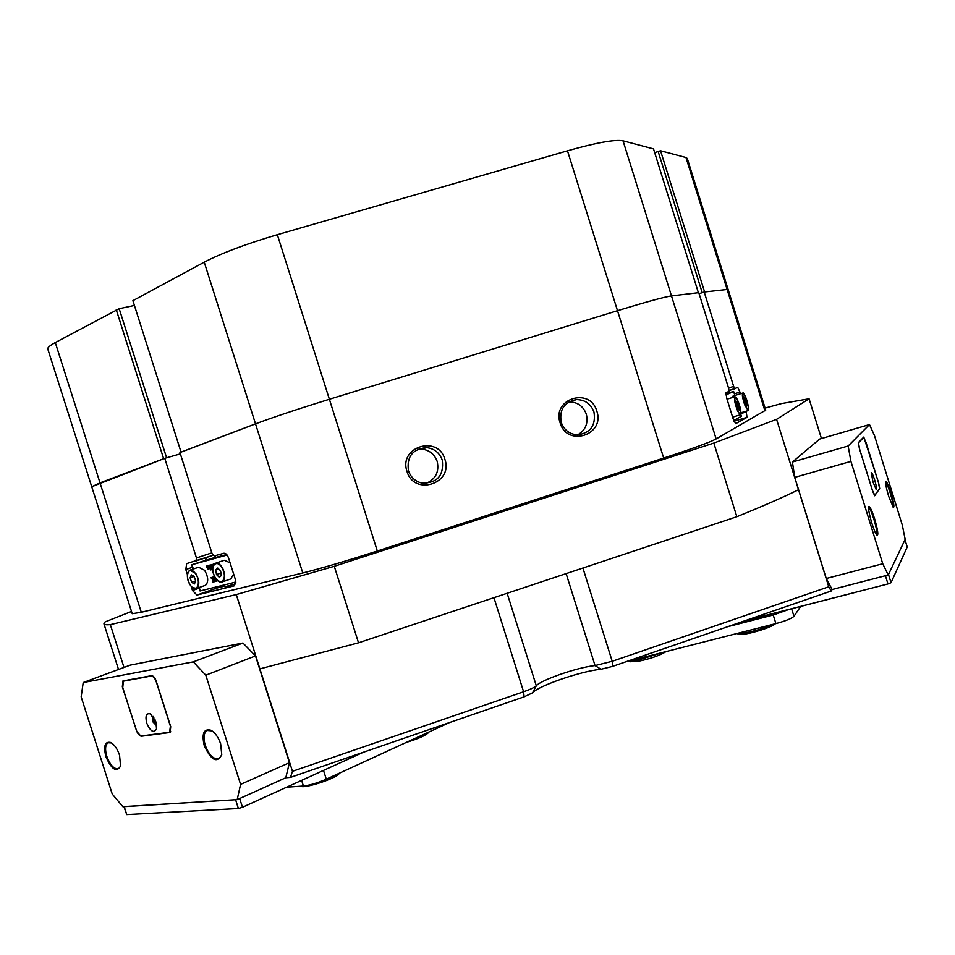 <?xml version="1.0" encoding="UTF-8"?>
<svg xmlns="http://www.w3.org/2000/svg" width="955" height="955" viewBox="0 0 955 955"><rect width="100%" height="100%" fill="white"/><g stroke="black" fill="none" stroke-linecap="round" stroke-linejoin="round"><path stroke-width="1.43" d="M596.827 411.163C590.166 386.62 551.62 398.724 560.119 422.814C566.912 447.429 605.351 435.098 596.827 411.163M593.962 412.023C590.835 403.846 584.997 399.703 576.462 399.596C564.178 402.079 559.105 409.683 561.23 422.42C564.095 430.072 569.502 434.227 577.441 434.859C590.512 433.045 596.015 425.429 593.962 412.023M568.822 401.912L569.096 401.9C577.489 402.007 583.23 406.078 586.31 414.112C588.435 423.256 585.57 430.18 577.691 434.859M444.899 459.367C438.094 434.453 398.319 446.94 406.997 471.388C413.933 496.397 453.613 483.672 444.899 459.367M442.272 460.155C439.551 452.777 434.334 448.599 426.61 447.62C412.548 448.946 406.508 456.693 408.489 470.875C410.841 477.476 415.389 481.559 422.122 483.135C437.342 483.099 444.063 475.435 442.272 460.155M417.729 449.28L421.788 449.113C429.38 450.068 434.513 454.174 437.187 461.42C439.396 471.842 435.683 479.183 426.061 483.445M131.515 611.463L105.086 621.908L103.928 623.794C104.167 624.666 106.303 624.952 110.338 624.642L123.995 667.438M224.926 586.728L235.766 583.863M206.161 557.577L205.635 560.06M215.018 587.265L217.143 587.982L224.723 586.107M191.119 586.215L192.48 590.5L196.921 595.061L234.536 585.749L235.431 579.685L228.508 557.899C227.278 554.652 225.726 553.1 223.84 553.267L214.374 555.894L212.07 553.602L179.934 452.551L255.51 423.877C273.5 417.144 298.127 408.931 329.38 399.262L617.503 310.685C646.344 301.887 664.322 296.957 671.472 295.919L698.785 292.66L728.725 388.601L729.059 391.359L726.063 392.708L726.743 398.307L733.213 419.03L735.637 423.722L747.037 417.347L746.106 411.223M195.966 560.991L213.001 555.297L186.643 563.605L185.807 569.526L187.383 574.492M91.716 486.728L164.749 458.316L180.364 453.876L166.6 457.791L119.172 308.704L55.283 342.57L100.024 482.872L91.716 486.728L132.232 613.719L141.292 612.286L302.783 572.976L255.51 423.877L181.056 452.133L132.9 300.67L204.239 262.171C221.536 253.147 245.913 243.979 277.344 234.691L329.38 399.262C298.127 408.931 273.5 417.144 255.51 423.877L204.239 262.171M658.126 151.368L702.2 292.672L699.108 293.686L704.205 292.015L728.092 289.365L704.599 291.967L660.55 150.759L654.676 152.621M821.455 438.536L809.088 398.796L781.488 403.583L765.098 408.083M736.842 516.727L713.839 443.072L776.582 419.352L798.511 489.736C782.873 497.412 762.317 506.401 736.842 516.727L358.519 642.811L259.891 668.87L292.457 771.318L523.603 691.778C530.288 689.426 534.525 687.421 536.292 685.774C541.163 679.865 578.241 667.139 595.037 665.563L612.215 661.29L828.749 586.776L831.208 591.014L612.43 666.423L601.005 669.252C581.356 671.031 538.345 685.809 532.568 692.829L524.116 696.852L290.475 777.382L285.784 777.752L237.198 799.633L240.576 784.389L205.803 675.185L193.316 661.875L83.204 682.55L81.163 696.864L112.236 794.035L122.909 806.748L237.198 799.633M259.891 668.87L236.279 594.571L334.286 566.291L358.519 642.811M809.088 398.796L776.582 419.352M798.511 489.736L828.749 586.776M888.246 574.994L905.161 539.372L902.344 525.262L874.458 435.516L869.492 424.569L819.641 439.073L792.423 462.029L848.147 445.997L850.917 461.384L882.742 563.737L888.246 574.994L832.139 589.522L831.208 591.014M290.475 777.382L292.457 771.318M236.279 594.571L110.338 624.642M764.943 410.865L685.976 157.503L687.29 158.458L765.731 410.137L716.143 438.93C709.756 442.356 692.268 448.731 663.689 458.078L617.503 310.685L329.38 399.262L377.309 551.011C346.235 561.027 321.393 568.344 302.783 572.976M663.689 458.078L377.309 551.011M196.026 560.967L196.455 557.971L211.831 552.85M164.749 458.316L196.455 557.971M728.534 388.017L733.667 386.441L704.205 292.015M733.667 386.441L734.884 388.757L729.154 390.523L737.797 387.479L740.638 393.711M713.839 443.072L334.286 566.291M235.885 582.049L200.025 590.978L198.938 587.576M227.075 555.046L191.991 564.692L193.352 569.001M206.411 566.124L207.187 565.921L208.095 568.691L207.39 565.861L208.166 565.658L209.085 568.428L208.369 565.599L209.145 565.396L209.611 568.702L209.408 568.07L209.097 568.834L207.522 568.679L206.411 566.124L207.88 565.694M207.39 565.861L208.166 565.658M208.369 565.599L209.145 565.396M210.494 568.261L209.682 568.679M211.27 567.724L212.189 569.478L210.661 569.932L209.527 565.205L210.279 564.954L211.855 566.769M209.527 565.205L212.368 568.38L210.9 564.918L212.44 564.453L211.544 565.074L212.237 564.847L212.905 567.091M213.681 564.059L214.457 563.856M216.928 580.007L216.236 581.308L213.562 577.13L214.493 576.76L214.935 578.288M213.526 577.011L214.636 576.665M210.888 577.691L211.915 577.417L212.822 579.303L212.583 577.25L213.454 577.023L213.001 579.542L214.887 581.595L213.765 581.882L212.953 580.115L213.263 582.001L212.38 582.228L212.774 579.876L210.888 577.691L214.135 576.796M212.595 577.333L212.917 578.288M213.908 577.298L213.693 579.303L215.567 581.356L214.887 581.595M213.55 580.891L213.216 581.882M193.053 569.096L191.68 564.763L215.555 557.254M226.669 554.545L215.615 557.469M226.968 554.891L196.312 563.331L215.603 557.422M216.164 579.112L216.308 581.297M215.603 578.324L216.033 580.198L215.961 578.837M212.941 581.798L213.622 581.559M212.881 581.679L213.562 581.44M212.858 581.249L213.538 581.01M214.839 581.464L215.52 581.225M213.001 579.542L213.693 579.303M213.132 578.062L213.813 577.823M213.454 577.023L214.135 576.784M212.07 578.312L212.75 578.073M211.867 578.026L212.559 577.799M211.807 577.87L212.488 577.644M211.819 577.632L212.499 577.393M211.962 577.548L212.607 577.321M211.915 577.417L212.607 577.19M212.965 566.757L212.511 565.026L213.61 564.489L212.905 564.656L213.144 566.1M212.786 565.647L213.383 565.444M213.084 564.262L213.765 564.023M211.544 565.074L212.75 568.679M210.9 564.918L212.44 564.453M209.599 565.193L210.279 564.954M212.75 569.383L210.076 566.363L211.127 569.514L212.153 569.347M211.377 569.598L212.07 569.371M211.127 569.514L211.819 569.276M209.718 567.974L210.339 567.759M209.133 566.148L209.754 565.933M208.572 567.748L209.241 567.521M208.047 566.088L208.691 565.873M207.08 566.351L207.713 566.136M207.187 565.921L207.868 565.682M208.071 569.108L208.763 568.882M230.644 578.993L233.665 574.11M216.499 574.552L219.328 577.357L221.357 575.519L220.557 570.839L217.74 568.022L215.711 569.884L216.499 574.552L220.939 573.024M230.06 562.782L224.258 560.275L215.914 563.092M218.611 568.894L215.711 569.884M204.847 585.534L205.456 585.32C208.679 582.108 208.405 577.095 204.621 570.302L198.616 567.222L190.332 570.016M191.621 582.335L194.414 583.935L195.691 580.998L194.163 576.462L191.358 574.874L190.093 577.811L191.621 582.335L195.668 580.938M194.116 576.438L190.093 577.811M737.94 408.394L739.277 410.137L739.194 407.463L736.46 401.315L737.94 408.394M736.52 403.452L737.797 403.07M737.785 407.892L739.194 407.463M745.342 403.261L746.81 406.03L747.156 404.526L744.578 397.507L745.342 403.261M742.668 393.09L733.058 396.027L732.521 397.519M744.673 400.694L746.034 400.276M746.165 404.825L747.156 404.526M741.343 416.285L733.715 420.498M733.607 391.466L734.884 395.466L733.607 391.466L725.931 394.952M733.631 391.455L725.812 393.806M725.872 394.499L729.954 392.648L725.824 393.89M740.793 414.398L741.378 416.296L740.77 414.446M153.815 717.42L154.042 720.882L156.548 724.57M154.806 719.175L156.107 722.577M220.653 743.861C218.361 737.236 215.162 732.7 211.043 730.265C203.773 728.379 201.505 733.512 204.263 745.688C211.258 760.574 217.083 763.558 221.751 754.653L220.653 743.861M212.082 730.897L206.937 730.444C203.725 732.939 203.176 737.917 205.265 745.389C209.276 755.572 213.944 759.953 219.268 758.557L221.703 754.916M119.554 755.166C117.346 748.804 114.409 744.578 110.756 742.501C104.943 741.223 103.331 745.951 105.91 756.682C111.663 769.635 116.546 772.75 120.557 766.041L119.554 755.166M111.592 742.966L107.963 742.751C105.229 744.9 104.847 749.448 106.829 756.408C110.35 765.552 114.314 769.611 118.707 768.596L120.521 766.161M240.576 784.389L289.437 762.699L255.498 655.918L205.803 675.185M193.316 661.875L242.952 643.025L130.286 665.11L83.204 682.55M136.517 731.16L141.006 736.293L170.121 732.473L170.706 726.624L156.107 680.843C154.841 677.453 153.278 675.734 151.439 675.71L122.92 680.975L122.347 686.812L136.661 731.1M242.952 643.025L255.498 655.918M289.437 762.699L285.784 777.752L239.681 798.523L242.475 807.285L238.38 808.503L126.752 814.591L123.911 806.689M890.908 492.744C888.484 485.224 886.789 481.499 885.822 481.583C885.297 483.254 886.252 488.172 888.663 496.325L893.331 507.427C894.549 507.32 893.737 502.426 890.908 492.744M892.961 506.998C893.391 505.243 892.483 500.575 890.227 492.995C888.234 486.764 886.706 483.206 885.631 482.323M874.601 518.804C871.915 510.507 869.993 506.448 868.835 506.627C868.155 508.609 869.169 514.136 871.855 523.209C873.968 529.858 875.699 533.881 877.048 535.301C878.6 535.289 877.788 529.786 874.601 518.804M876.678 534.907C877.37 533.093 876.427 527.817 873.837 519.102C871.581 512.047 869.826 508.156 868.596 507.415M850.917 461.384L794.739 477.357L826.254 578.503L882.742 563.737M869.492 424.569L848.147 445.997M872.655 491.192L874.696 495.764L879.698 488.542L878.6 482.776L863.786 437.044L858.318 442.69L859.404 448.528L872.655 491.192M794.739 477.357L792.423 462.029M907.214 547.024L891.039 582.693L887.971 583.947L885.416 575.722L832.139 589.522L826.254 578.503M155.904 721.896L150.329 713.898C146.27 712.908 145.076 715.999 146.736 723.174C150.592 731.649 153.862 733.536 156.536 728.808L155.904 721.896M153.015 716.357L152.502 721.419L156.704 725.896M153.48 716.907L153.731 720.929L156.632 725.167M170.288 725.8L156.238 681.715C154.841 677.978 153.122 676.104 151.093 676.068L123.386 681.19L122.741 687.612L136.386 730.324C137.735 733.953 139.382 735.827 141.34 735.959L169.644 732.234L170.432 725.752M874.637 479.864C873.025 474.91 871.891 472.474 871.235 472.546L873.025 482.072L876.117 489.354C876.965 489.33 876.475 486.167 874.637 479.864M878.337 482.048L866.018 442.404L863.714 437.402L858.473 442.857L859.667 449.292L872.44 490.369L874.792 495.347L879.555 488.399L878.337 482.048M887.971 583.947L745.473 620.571M363.485 752.218L242.475 807.285M123.887 806.593L235.587 799.741L238.38 808.503M891.039 582.693L888.496 574.492L904.97 539.73L907.25 547.048M855.441 592.303L854.212 592.613M744.984 620.738L854.236 592.661M776.511 612.633L742.345 621.645M800.684 606.425L793.975 616.297C791.671 618.518 785.655 620.941 775.914 623.591L773.228 615.02L727.567 626.731M773.228 615.02L788.997 609.421M775.914 623.591L625.561 661.899M449.28 722.649L326.3 779.208C317.621 782.969 309.993 785.237 303.415 786.025L286.631 787.195M339.467 773.455L336.984 775.508C329.2 780.736 304.776 788.15 301.076 786.407L301.076 786.407M323.924 780.247L337.593 774.004M428.628 732.282L428.425 732.664C425.417 735.601 418.063 738.836 406.353 742.393M415.174 738.334L427.16 732.819M666.113 651.561C659.81 655.488 650.415 658.771 637.928 661.385L630.24 661.564M629.154 660.979L636.83 660.538L662.937 652.372M775.4 623.722C772.261 627.065 751.143 633.81 742.13 634.347L737.952 633.941M737.224 633.452L740.746 633.499C751.49 632.126 762.114 629.106 772.619 624.439M116.235 309.671L163.651 458.734L100.024 482.872L141.292 612.286M567.485 150.806C596.553 142.605 615.068 139.287 623.042 140.827L653.518 148.896L698.38 292.707L671.472 295.919C664.322 296.957 646.344 301.887 617.503 310.685L567.485 150.806L277.344 234.691M685.976 157.503L660.55 150.759M91.716 486.716L47.798 349.053C47.392 347.668 49.887 345.507 55.283 342.57M134.428 305.445L119.172 308.704M582.92 568.022L612.215 661.29L612.43 666.423M601.005 669.252L595.037 665.563L566.136 573.621M507.153 593.282L536.292 685.774L532.568 692.829M524.116 696.852L523.603 691.778L493.95 597.675M623.042 140.827L716.143 438.93M217.143 587.982L196.921 595.061M199.129 588.196L192.48 590.5M192.48 567.282L185.807 569.526M734.013 421.251L747.037 417.347M734.383 393.83L740.137 392.075M740.985 413.527L746.321 411.927M199.237 587.48L200.335 590.93M213.92 580.747L214.6 580.509M211.676 565.599L212.356 565.372M210.9 568.977L211.592 568.738M209.515 567.354L210.136 567.139M208.154 566.411L208.811 566.196M207.593 568.01L208.262 567.783M207.175 566.673L207.832 566.458M214.541 576.343C219.59 587.468 228.078 579.888 222.563 569.013C217.406 557.827 209.061 565.635 214.541 576.343M213.168 566.327L215.257 563.319C217.919 562.459 220.474 564.298 222.909 568.822C225.452 575.137 225.249 579.494 222.324 581.882L218.182 581.022M190.391 585.176C196.563 594.464 201.911 582.347 195.405 573.585C189.162 564.333 183.969 576.545 190.391 585.176M187.765 572.976L189.711 570.231L195.715 573.334C199.5 580.163 199.786 585.188 196.575 588.399L192.743 587.623M738.024 411.02C742.047 420.272 741.689 409.182 737.714 400.491C733.715 391.192 733.989 402.186 738.024 411.02M740.435 414.792L737.761 411.247C734.801 403.499 733.858 398.677 734.944 396.779L737.714 400.455C740.949 410.173 741.796 414.959 740.268 414.84L732.628 417.144M744.996 404.717C749.233 413.038 749.699 411.08 746.38 398.832C742.142 390.464 741.677 392.421 744.996 404.717M748.195 410.59L744.721 404.884C742.465 398.104 741.844 394.152 742.835 393.042C743.133 392.123 744.315 394.045 746.38 398.82C748.804 407.272 749.353 411.211 748.028 410.638L740.996 412.763M142.044 735.875L141.006 736.293M170.276 732.378L169.596 732.652M151.093 676.068L152.024 675.722M125.296 680.473L123.804 681.046M907.238 547.096L904.97 539.766M124.222 806.665L126.752 814.591M791.611 608.753L793.975 616.297M303.415 786.025L301.625 780.366M323.506 770.41L326.3 779.208M569.096 401.9L576.462 399.596M421.788 449.113L426.61 447.62M118.516 669.467L103.928 623.794M212.571 577.345L211.891 577.572M208.823 568.858L208.13 569.085M215.257 563.319C212.225 565.599 211.974 569.956 214.505 576.39C218.218 581.846 220.832 583.684 222.324 581.882L231.301 578.766M189.711 570.231C186.392 573.298 186.607 578.312 190.379 585.26C192.576 588.161 194.641 589.211 196.575 588.399L205.456 585.32M727.03 399.19L734.765 396.826M224.986 586.931L224.353 584.926M215.735 557.839L215.054 555.703M211.735 730.706L211.043 730.265M207.856 730.062L206.937 730.444M111.449 742.895L110.756 742.501M108.655 742.477L107.963 742.751M151.033 714.34L150.329 713.898M123.732 681.058L125.236 680.485M169.644 732.234L170.778 731.769M630.658 661.779L629.13 660.979M738.406 634.18L737.069 633.487"/></g></svg>
